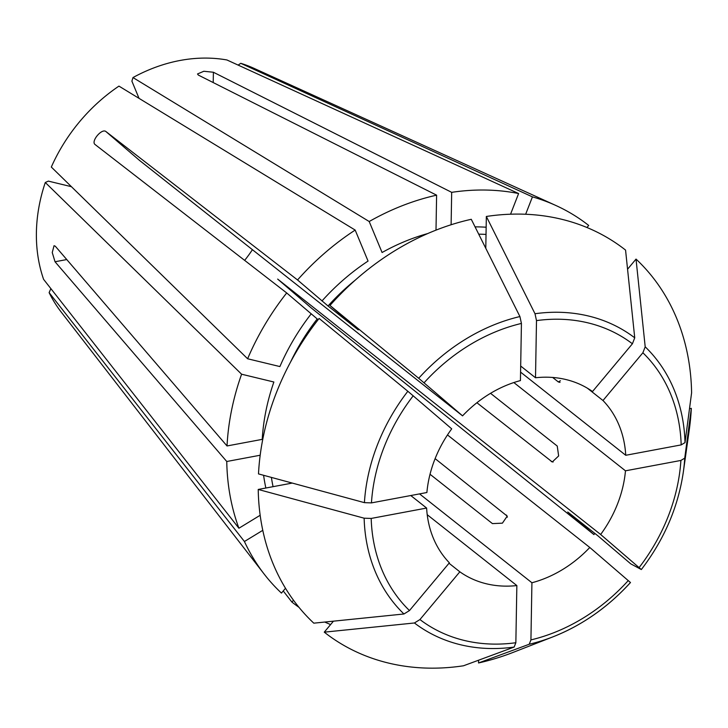 <?xml version="1.0" encoding="UTF-8"?>
<svg xmlns="http://www.w3.org/2000/svg" width="728" height="728" viewBox="0 0 728 728"><rect width="100%" height="100%" fill="white"/><g stroke="black" fill="none" stroke-linecap="round" stroke-linejoin="round"><path stroke-width="1.09" d="M435.999 230.139L436.609 195.168L198.325 75.066L197.516 73.965L203.822 71.262L213.395 72.245L451.679 192.347A239.758 195.432 -51.7 0 1 518.609 193.539L226.936 59.969A158.495 129.193 -51.7 0 0 132.978 77.559L131.895 81.172L139.039 98.362M490.545 393.32L557.239 446.055L558.649 455.946L552.27 461.971L476.913 402.739M50.869 288.616L49.122 292.629L244.426 541.514L262.781 530.33M66.767 259.559L55.028 261.752L52.243 252.543L54.045 245.7L55.301 246.219L227.027 445.955L262.226 439.366A200.273 163.245 -51.7 0 1 273.874 382.009L241.596 374.21L45.291 182.491A158.495 129.193 -51.7 0 0 43.598 279.352L238.911 528.237L260.16 515.278M560.014 382.382L558.358 381.963L552.652 377.45M333.451 621.166L324.26 632.159A574709.453 332735.33 -49.3 0 0 414.423 622.977L419.938 619.555L459.841 571.808L449.012 563.245M283.238 590.954L291.919 602.083L293.484 600.218M426.617 508.053L371.189 518.436L364.137 518.19A574709.444 227474.384 -179 0 1 258.222 489.453A243.289 198.307 -51.7 0 0 313.795 623.168A574709.444 332735.33 -49.3 0 0 403.949 613.986L409.473 610.565L449.376 562.817A111.957 91.255 -51.7 0 1 426.617 508.053L410.774 495.531M49.122 292.629A158.495 129.193 -51.7 0 0 61.161 312.012L264.209 574.137A239.758 195.432 -51.7 0 0 281.454 593.092L285.494 588.26M627.563 269.224L636.026 259.086A574709.453 332735.33 -49.3 0 1 645.199 346.819L642.879 352.771L602.984 400.518L587.432 388.224M525.652 214.26L532.432 196.879L240.759 63.309L238.147 65.092M478.596 660.205L478.551 662.962A574709.453 243084.432 -100.6 0 0 529.229 644.244L530.93 639.903L531.922 582.755L419.546 493.893M324.26 632.159A243.289 198.307 -51.7 0 0 463.481 665.783A574709.453 243084.432 -100.6 0 0 514.15 647.065L515.852 642.724L516.853 585.576L427.218 514.696M105.833 131.468L139.585 160.46L462.562 415.861A111.957 91.255 -51.7 0 1 520.429 380.58L521.43 323.432L519.919 316.553A584439.492 247199.935 -100.6 0 0 471.271 219.292A243.289 198.307 -51.7 0 0 329.966 305.451L357.521 329.293L328.037 305.988L297.543 279.962L105.833 131.468C101.702 128.264 90.854 141.241 94.977 144.444L286.696 292.947L318.118 319.701M430.03 474.256L492.437 523.605L502.411 523.159L507.225 516.125L435.116 458.631M321.985 300.955A200.273 163.245 -51.7 0 1 368.059 261.07L355.173 230.075L118.946 86.113A158.495 129.193 -51.7 0 0 51.315 167.049L247.62 358.767A239.758 195.432 -51.7 0 1 286.696 292.947M568.55 512.612L598.025 535.917L630.703 563.818A574709.444 11037.963 -140.1 0 0 641.313 569.533L600.645 534.489L277.659 279.088L311.411 308.081L593.921 534.58L567.758 512.03M630.457 582.518A180.18 146.865 -51.7 0 1 552.998 636.818C582.264 625.234 608.089 607.134 630.484 582.537L589.789 547.474L447.483 434.935M462.562 415.861L418.691 378.278A574709.435 11037.963 -140.1 0 0 329.966 305.451M358.303 329.875L357.521 329.293A194.631 158.649 -51.7 0 1 357.603 329.202M407.844 391.264A574709.435 11037.963 -140.1 0 0 319.119 318.436A243.289 198.307 -51.7 0 0 258.495 473.91A574709.435 227474.384 -179 0 0 364.409 502.648A180.18 146.865 -51.7 0 1 407.844 391.264L451.715 428.847A111.957 91.255 -51.7 0 0 426.89 492.519L371.453 502.893L364.409 502.648M311.129 313.941A200.273 163.245 -51.7 0 0 279.898 366.566L247.62 358.767M45.291 182.491L48.367 181.117L71.417 186.687M636.026 259.086A243.289 198.307 -51.7 0 1 691.6 392.811A574709.435 227474.384 -179 0 1 685.012 442.615L681.171 444.899L625.743 455.282L520.575 372.117M689.507 408.69L691.327 408.344A574709.444 227474.384 -179 0 1 684.739 458.149L680.898 460.442L625.47 470.816L513.841 382.546M227.027 445.955A239.758 195.432 -51.7 0 1 241.596 374.21M252.416 249.686A111.957 91.255 -51.7 0 1 244.644 260.378M510.555 214.205L518.609 193.539M451.114 224.752L451.679 192.347M535.508 377.759L536.5 320.611L534.998 313.732A584439.501 247199.944 -100.6 0 0 486.34 216.471A243.289 198.307 -51.7 0 1 625.561 250.095A574709.444 332735.33 -49.3 0 1 634.734 337.828L632.414 343.78L592.519 391.528A111.957 91.255 -51.7 0 0 535.508 377.759L520.684 366.038M486.34 216.471L485.785 248.312M516.853 585.576A111.957 91.255 -51.7 0 1 459.841 571.808M602.984 400.518A111.957 91.255 -51.7 0 1 625.743 455.282M625.47 470.816A111.957 91.255 -51.7 0 1 600.645 534.489M589.789 547.474A111.957 91.255 -51.7 0 1 531.922 582.755M297.543 279.962A239.758 195.432 -51.7 0 1 355.173 230.075M529.229 644.244A180.18 146.865 -51.7 0 0 552.998 636.818L513.295 652.324A243.289 198.307 -51.7 0 1 478.551 662.962M691.327 408.344A243.289 198.307 -51.7 0 1 689.27 429.784L683.337 471.999A180.18 146.865 -51.7 0 0 684.739 458.149M258.222 489.453L292.265 483.074M586.959 227.518L588.688 225.443A239.758 195.432 -51.7 0 0 555.764 205.442A239.758 195.432 -51.7 0 0 532.432 196.879M330.603 624.569A239.758 195.432 -51.7 0 1 324.761 622.049M298.999 607.343A239.758 195.432 -51.7 0 1 291.919 602.083M427.773 233.542A200.273 163.245 -51.7 0 0 382.082 252.516L369.196 221.521A239.758 195.432 -51.7 0 1 436.609 195.168M594.84 533.406A239.758 195.432 -51.7 0 1 593.921 534.58M240.759 63.309A158.495 129.193 -51.7 0 1 253.89 68.286L555.764 205.442M264.209 574.137A239.758 195.432 -51.7 0 1 244.426 541.514M369.196 221.521L132.978 77.559M238.911 528.237A239.758 195.432 -51.7 0 1 226.763 461.497L260.178 455.237M55.028 261.752L226.763 461.497M213.213 82.573L213.395 72.245M551.223 461.497L553.18 461.971M560.405 380.717L558.358 381.963M506.47 515.051L507.361 517.199M328.037 305.988A194.631 158.649 -51.7 0 1 355.264 280.125M475.065 226.872A200.273 163.245 -51.7 0 1 486.158 227.227M478.715 234.17A194.631 158.649 -51.7 0 1 486.031 234.425M273.064 486.668A194.631 158.649 -51.7 0 1 271.398 477.413M265.856 488.015A200.273 163.245 -51.7 0 1 263.6 475.293M290.663 361.816A194.631 158.649 -51.7 0 1 317.19 318.973M514.15 647.065A180.18 146.865 -51.7 0 1 414.423 622.977M418.691 378.278A180.18 146.865 -51.7 0 1 519.919 316.553M645.199 346.819A180.18 146.865 -51.7 0 1 685.012 442.615M534.998 313.732A180.18 146.865 -51.7 0 1 634.734 337.828M403.949 613.986A180.18 146.865 -51.7 0 1 364.137 518.19M409.473 610.565A174.074 141.887 -51.7 0 1 371.189 518.436M536.5 320.611A174.074 141.887 -51.7 0 1 632.414 343.78M515.852 642.724A174.074 141.887 -51.7 0 1 419.938 619.555M424.069 382.791A174.074 141.887 -51.7 0 1 521.43 323.432M628.282 580.544A174.074 141.887 -51.7 0 1 530.93 639.903M371.453 502.893A174.074 141.887 -51.7 0 1 413.222 395.777M642.879 352.771A174.074 141.887 -51.7 0 1 681.171 444.899M680.898 460.442A174.074 141.887 -51.7 0 1 639.129 567.558M641.35 569.542C664.163 539.666 678.15 507.152 683.337 471.999"/></g></svg>
